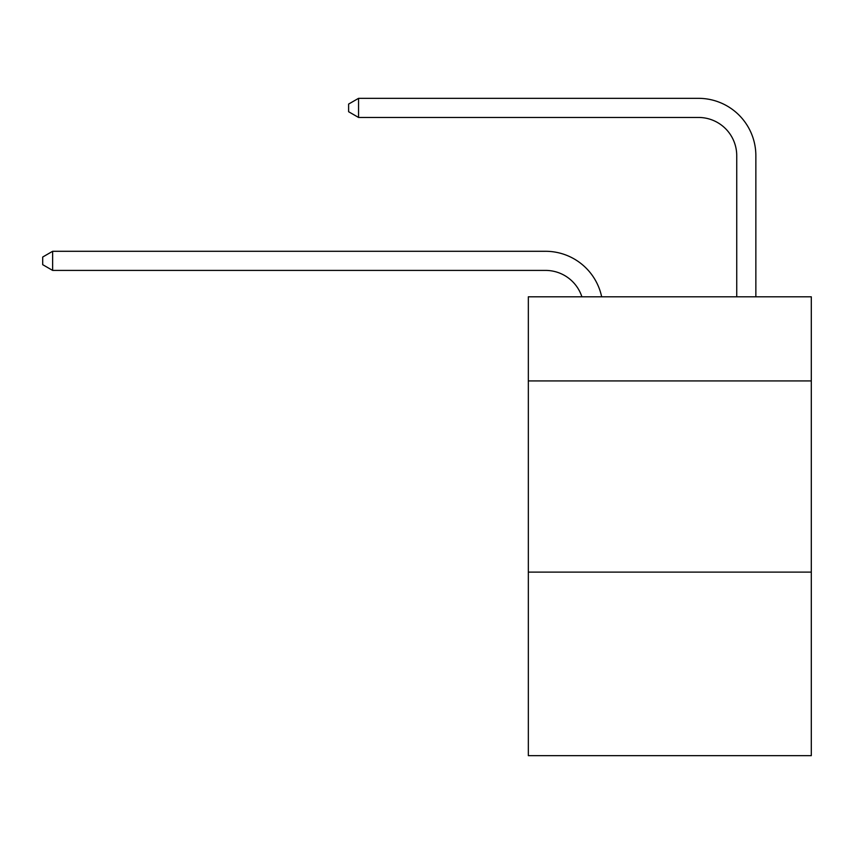 <?xml version="1.0" encoding="UTF-8"?>
<svg xmlns="http://www.w3.org/2000/svg" width="854" height="854" viewBox="0 0 854 854"><rect width="100%" height="100%" fill="white"/><g stroke="black" fill="none" stroke-linecap="round" stroke-linejoin="round"><path stroke-width="1.28" d="M811.3 380.927L811.3 296.797L528.338 296.797L528.338 380.927L811.3 380.927L811.3 755.662L528.338 755.662L528.338 380.927M811.3 572.116L528.338 572.116M581.894 296.797A38.238 38.238 -3.8 0 0 545.535 270.408L52.638 270.408L52.638 251.289L545.535 251.289A57.357 57.357 176.2 0 1 601.664 296.797M736.735 296.797L736.735 155.695A38.238 38.238 105.1 0 0 698.497 117.457L358.552 117.457L348.613 111.725L348.613 104.071L358.552 98.338L698.497 98.338A57.357 57.357 28.3 0 1 755.854 155.695L755.854 296.797M736.735 155.695A38.238 38.238 -151.7 0 0 698.497 117.457A38.238 38.238 -151.7 0 1 736.735 155.695A38.238 38.238 -151.7 0 0 698.497 117.457A38.238 38.238 -151.7 0 1 736.735 155.695A38.238 38.238 -151.7 0 0 698.497 117.457A38.238 38.238 -151.7 0 1 736.735 155.695A38.238 38.238 -151.7 0 0 698.497 117.457A38.238 38.238 -151.7 0 1 736.735 155.695A38.238 38.238 -151.7 0 0 698.497 117.457A38.238 38.238 -151.7 0 1 736.735 155.695A38.238 38.238 -151.7 0 0 698.497 117.457A38.238 38.238 -151.7 0 1 736.735 155.695A38.238 38.238 -151.7 0 0 698.497 117.457A38.238 38.238 -151.7 0 1 736.735 155.695A38.238 38.238 -151.7 0 0 698.497 117.457A38.238 38.238 -151.7 0 1 736.735 155.695A38.238 38.238 -151.7 0 0 698.497 117.457A38.238 38.238 -151.7 0 1 736.735 155.695A38.238 38.238 -151.7 0 0 698.497 117.457A38.238 38.238 -151.7 0 1 736.735 155.695A38.238 38.238 -151.7 0 0 698.497 117.457A38.238 38.238 -151.7 0 1 736.735 155.695A38.238 38.238 -151.7 0 0 698.497 117.457A38.238 38.238 -151.7 0 1 736.735 155.695A38.238 38.238 -151.7 0 0 698.497 117.457A38.238 38.238 -151.7 0 1 736.735 155.695A38.238 38.238 -151.7 0 0 698.497 117.457A38.238 38.238 -151.7 0 1 736.735 155.695A38.238 38.238 -151.7 0 0 698.497 117.457A38.238 38.238 -151.7 0 1 736.735 155.695A38.238 38.238 -151.7 0 0 698.497 117.457A38.238 38.238 -151.7 0 1 736.735 155.695A38.238 38.238 -151.7 0 0 698.497 117.457A38.238 38.238 -151.7 0 1 736.735 155.695A38.238 38.238 -151.7 0 0 698.497 117.457A38.238 38.238 -151.7 0 1 736.735 155.695A38.238 38.238 -151.7 0 0 698.497 117.457A38.238 38.238 -151.7 0 1 736.735 155.695A38.238 38.238 -151.7 0 0 698.497 117.457A38.238 38.238 -151.7 0 1 736.735 155.695A38.238 38.238 -151.7 0 0 698.497 117.457A38.238 38.238 -151.7 0 1 736.735 155.695A38.238 38.238 -151.7 0 0 698.497 117.457A38.238 38.238 -151.7 0 1 736.735 155.695A38.238 38.238 -151.7 0 0 698.497 117.457A38.238 38.238 -151.7 0 1 736.735 155.695A38.238 38.238 -151.7 0 0 698.497 117.457A38.238 38.238 -151.7 0 1 736.735 155.695A38.238 38.238 -151.7 0 0 698.497 117.457A38.238 38.238 -151.7 0 1 736.735 155.695A38.238 38.238 -151.7 0 0 698.497 117.457A38.238 38.238 -151.7 0 1 736.735 155.695A38.238 38.238 -151.7 0 0 698.497 117.457A38.238 38.238 -151.7 0 1 736.735 155.695A38.238 38.238 -151.7 0 0 698.497 117.457A38.238 38.238 -151.7 0 1 736.735 155.695A38.238 38.238 -151.7 0 0 698.497 117.457A38.238 38.238 -151.7 0 1 736.735 155.695A38.238 38.238 -151.7 0 0 698.497 117.457A38.238 38.238 -151.7 0 1 736.735 155.695A38.238 38.238 -151.7 0 0 698.497 117.457A38.238 38.238 -151.7 0 1 736.735 155.695A38.238 38.238 -151.7 0 0 698.497 117.457A38.238 38.238 -151.7 0 1 736.735 155.695M52.638 270.408L42.7 264.676L42.7 257.033L52.638 251.289M358.552 98.338L358.552 117.457"/></g></svg>

